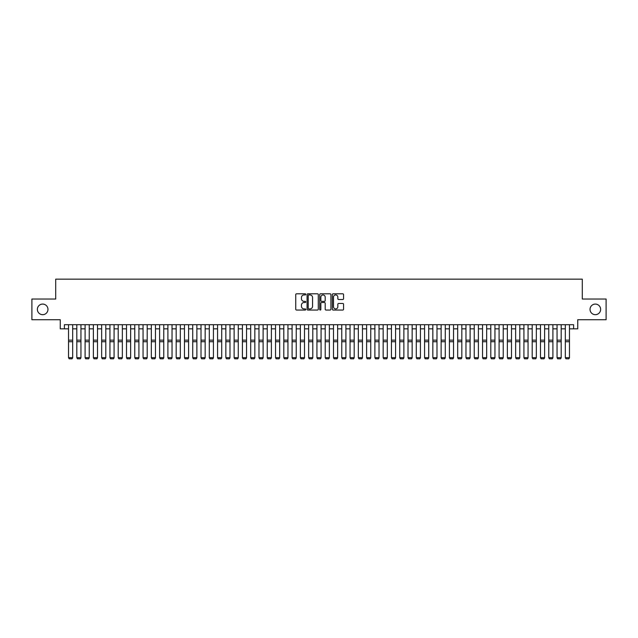 <?xml version="1.0" encoding="UTF-8"?>
<svg xmlns="http://www.w3.org/2000/svg" width="638" height="638" viewBox="0 0 638 638"><rect width="100%" height="100%" fill="white"/><g stroke="black" fill="none" stroke-linecap="round" stroke-linejoin="round"><path stroke-width="0.96" d="M305.754 294.365A0.566 0.566 0 0 0 305.187 293.799L296.55 293.799A0.813 0.813 0 0 0 295.737 294.612L295.737 309.239A0.813 0.813 0 0 0 296.55 310.052L305.187 310.052A0.566 0.566 0 0 0 305.754 309.486A0.566 0.566 0 0 0 305.187 308.912L304.063 308.912A2.6 2.6 0 0 1 301.463 306.312L301.463 305.092A2.6 2.6 0 0 1 304.063 302.492L305.187 302.492A0.566 0.566 0 0 0 305.754 301.926A0.566 0.566 0 0 0 305.187 301.359L304.063 301.359A2.6 2.6 0 0 1 301.463 298.751L301.463 297.539A2.6 2.6 0 0 1 304.063 294.931L305.187 294.931A0.566 0.566 0 0 0 305.754 294.365M590.038 309.374A5.295 5.295 0 0 0 595.334 314.678A5.295 5.295 0 0 0 600.637 309.374A5.295 5.295 0 0 0 595.334 304.079A5.295 5.295 0 0 0 590.038 309.374M37.363 309.374A5.295 5.295 0 0 0 42.666 314.678A5.295 5.295 0 0 0 47.962 309.374A5.295 5.295 0 0 0 42.666 304.079A5.295 5.295 0 0 0 37.363 309.374M342.75 299.525A0.813 0.813 0 0 0 343.563 298.712L343.563 294.612A0.813 0.813 0 0 0 342.75 293.799L333.164 293.799A0.813 0.813 0 0 0 332.35 294.612L332.35 309.239A0.813 0.813 0 0 0 333.164 310.052L342.75 310.052A0.813 0.813 0 0 0 343.563 309.239L343.563 304.278A0.813 0.813 0 0 0 342.75 303.473L338.65 303.473A0.813 0.813 0 0 0 337.837 304.278L337.837 306.742A2.177 2.177 0 0 1 335.66 308.912A2.177 2.177 0 0 1 333.491 306.742L333.491 297.109A2.177 2.177 0 0 1 335.66 294.931A2.177 2.177 0 0 1 337.837 297.109L337.837 298.712A0.813 0.813 0 0 0 338.65 299.525L342.75 299.525M64.398 328.833L64.398 324.694L573.602 324.694L573.602 328.833L577.741 328.833L577.741 319.726L606.1 319.726L606.1 299.031L582.295 299.031L582.295 279.157L55.705 279.157L55.705 299.031L31.9 299.031L31.9 319.726L60.259 319.726L60.259 328.833L68.537 328.833M318.29 294.612A0.813 0.813 0 0 0 317.477 293.799L307.883 293.799A0.813 0.813 0 0 0 307.077 294.612L307.077 309.239A0.813 0.813 0 0 0 307.883 310.052L317.477 310.052A0.813 0.813 0 0 0 318.29 309.239L318.29 294.612M320.523 293.799L330.117 293.799A0.813 0.813 0 0 1 330.923 294.612L330.923 309.239A0.813 0.813 0 0 1 330.117 310.052L326.01 310.052A0.813 0.813 0 0 1 325.197 309.239L325.197 303.305A0.813 0.813 0 0 0 324.383 302.492L321.664 302.492A0.813 0.813 0 0 0 320.85 303.305L320.85 309.486A0.566 0.566 0 0 1 320.284 310.052A0.566 0.566 0 0 1 319.71 309.486L319.71 294.612A0.813 0.813 0 0 1 320.523 293.799M72.676 328.833L76.815 328.833M80.954 328.833L85.101 328.833M89.24 328.833L93.379 328.833M97.518 328.833L101.657 328.833M105.796 328.833L109.935 328.833M114.074 328.833L118.213 328.833M122.352 328.833L126.499 328.833M130.638 328.833L134.778 328.833M138.917 328.833L143.056 328.833M147.195 328.833L151.334 328.833M155.473 328.833L159.612 328.833M163.759 328.833L167.898 328.833M172.037 328.833L176.176 328.833M180.315 328.833L184.454 328.833M188.593 328.833L192.732 328.833M196.871 328.833L201.01 328.833M205.157 328.833L209.296 328.833M213.435 328.833L217.574 328.833M221.713 328.833L225.852 328.833M229.991 328.833L234.13 328.833M238.269 328.833L242.416 328.833M246.555 328.833L250.694 328.833M254.833 328.833L258.972 328.833M263.111 328.833L267.25 328.833M271.389 328.833L275.528 328.833M279.667 328.833L283.814 328.833M287.953 328.833L292.092 328.833M296.231 328.833L300.37 328.833M304.509 328.833L308.648 328.833M312.787 328.833L316.926 328.833M321.074 328.833L325.213 328.833M329.352 328.833L333.491 328.833M337.63 328.833L341.769 328.833M345.908 328.833L350.047 328.833M354.186 328.833L358.333 328.833M362.472 328.833L366.611 328.833M370.75 328.833L374.889 328.833M379.028 328.833L383.167 328.833M387.306 328.833L391.445 328.833M395.584 328.833L399.731 328.833M403.87 328.833L408.009 328.833M412.148 328.833L416.287 328.833M420.426 328.833L424.565 328.833M428.704 328.833L432.843 328.833M436.99 328.833L441.129 328.833M445.268 328.833L449.407 328.833M453.546 328.833L457.685 328.833M461.824 328.833L465.963 328.833M470.102 328.833L474.241 328.833M478.388 328.833L482.527 328.833M486.666 328.833L490.805 328.833M494.944 328.833L499.083 328.833M503.222 328.833L507.362 328.833M511.501 328.833L515.648 328.833M519.787 328.833L523.926 328.833M528.065 328.833L532.204 328.833M536.343 328.833L540.482 328.833M544.621 328.833L548.76 328.833M552.899 328.833L557.046 328.833M561.185 328.833L565.324 328.833M569.463 328.833L573.602 328.833M308.784 294.931A0.566 0.566 0 0 0 308.21 295.506L308.21 308.345A0.566 0.566 0 0 0 308.784 308.912L309.956 308.912A2.6 2.6 0 0 0 312.556 306.312L312.556 297.539A2.6 2.6 0 0 0 309.956 294.931L308.784 294.931M325.197 297.149A2.177 2.177 0 0 0 323.019 294.979A2.177 2.177 0 0 0 320.85 297.149L320.85 300.546A0.813 0.813 0 0 0 321.664 301.359L324.383 301.359A0.813 0.813 0 0 0 325.197 300.546L325.197 297.149M72.676 324.694L72.676 357.814L72.054 358.843L69.159 358.787L72.054 358.843M69.159 358.843L68.537 357.663L72.676 357.663L72.054 358.787M68.537 324.694L68.537 357.663L69.159 358.787M80.954 324.694L80.954 357.814L80.34 358.843L77.437 358.787L80.34 358.843M77.437 358.843L76.815 357.663L80.954 357.663L80.34 358.787M76.815 324.694L76.815 357.663L77.437 358.787M89.24 324.694L89.24 357.814L88.618 358.843L85.715 358.787L88.618 358.843M85.715 358.843L85.101 357.663L89.24 357.663L88.618 358.787M85.101 324.694L85.101 357.663L85.715 358.787M97.518 324.694L97.518 357.814L96.896 358.843L94.001 358.787L96.896 358.843M94.001 358.843L93.379 357.663L97.518 357.663L96.896 358.787M93.379 324.694L93.379 357.663L94.001 358.787M105.796 324.694L105.796 357.814L105.174 358.843L102.279 358.787L105.174 358.843M102.279 358.843L101.657 357.663L105.796 357.663L105.174 358.787M101.657 324.694L101.657 357.663L102.279 358.787M114.074 324.694L114.074 357.814L113.452 358.843L110.557 358.787L113.452 358.843M110.557 358.843L109.935 357.663L114.074 357.663L113.452 358.787M109.935 324.694L109.935 357.663L110.557 358.787M122.352 324.694L122.352 357.814L121.738 358.843L118.835 358.787L121.738 358.843M118.835 358.843L118.213 357.663L122.352 357.663L121.738 358.787M118.213 324.694L118.213 357.663L118.835 358.787M130.638 324.694L130.638 357.814L130.016 358.843L127.114 358.787L130.016 358.843M127.114 358.843L126.499 357.663L130.638 357.663L130.016 358.787M126.499 324.694L126.499 357.663L127.114 358.787M138.917 324.694L138.917 357.814L138.294 358.843L135.4 358.787L138.294 358.843M135.4 358.843L134.778 357.663L138.917 357.663L138.294 358.787M134.778 324.694L134.778 357.663L135.4 358.787M147.195 324.694L147.195 357.814L146.573 358.843L143.678 358.787L146.573 358.843M143.678 358.843L143.056 357.663L147.195 357.663L146.573 358.787M143.056 324.694L143.056 357.663L143.678 358.787M155.473 324.694L155.473 357.814L154.851 358.843L151.956 358.787L154.851 358.843M151.956 358.843L151.334 357.663L155.473 357.663L154.851 358.787M151.334 324.694L151.334 357.663L151.956 358.787M163.759 324.694L163.759 357.814L163.137 358.843L160.234 358.787L163.137 358.843M160.234 358.843L159.612 357.663L163.759 357.663L163.137 358.787M159.612 324.694L159.612 357.663L160.234 358.787M172.037 324.694L172.037 357.814L171.415 358.843L168.512 358.787L171.415 358.843M168.512 358.843L167.898 357.663L172.037 357.663L171.415 358.787M167.898 324.694L167.898 357.663L168.512 358.787M180.315 324.694L180.315 357.814L179.693 358.843L176.798 358.787L179.693 358.843M176.798 358.843L176.176 357.663L180.315 357.663L179.693 358.787M176.176 324.694L176.176 357.663L176.798 358.787M188.593 324.694L188.593 357.814L187.971 358.843L185.076 358.787L187.971 358.843M185.076 358.843L184.454 357.663L188.593 357.663L187.971 358.787M184.454 324.694L184.454 357.663L185.076 358.787M196.871 324.694L196.871 357.814L196.257 358.843L193.354 358.787L196.257 358.843M193.354 358.843L192.732 357.663L196.871 357.663L196.257 358.787M192.732 324.694L192.732 357.663L193.354 358.787M205.157 324.694L205.157 357.814L204.535 358.843L201.632 358.787L204.535 358.843M201.632 358.843L201.01 357.663L205.157 357.663L204.535 358.787M201.01 324.694L201.01 357.663L201.632 358.787M213.435 324.694L213.435 357.814L212.813 358.843L209.918 358.787L212.813 358.843M209.918 358.843L209.296 357.663L213.435 357.663L212.813 358.787M209.296 324.694L209.296 357.663L209.918 358.787M221.713 324.694L221.713 357.814L221.091 358.843L218.196 358.787L221.091 358.843M218.196 358.843L217.574 357.663L221.713 357.663L221.091 358.787M217.574 324.694L217.574 357.663L218.196 358.787M229.991 324.694L229.991 357.814L229.369 358.843L226.474 358.787L229.369 358.843M226.474 358.843L225.852 357.663L229.991 357.663L229.369 358.787M225.852 324.694L225.852 357.663L226.474 358.787M238.269 324.694L238.269 357.814L237.655 358.843L234.752 358.787L237.655 358.843M234.752 358.843L234.13 357.663L238.269 357.663L237.655 358.787M234.13 324.694L234.13 357.663L234.752 358.787M246.555 324.694L246.555 357.814L245.933 358.843L243.03 358.787L245.933 358.843M243.03 358.843L242.416 357.663L246.555 357.663L245.933 358.787M242.416 324.694L242.416 357.663L243.03 358.787M254.833 324.694L254.833 357.814L254.211 358.843L251.316 358.787L254.211 358.843M251.316 358.843L250.694 357.663L254.833 357.663L254.211 358.787M250.694 324.694L250.694 357.663L251.316 358.787M263.111 324.694L263.111 357.814L262.489 358.843L259.594 358.787L262.489 358.843M259.594 358.843L258.972 357.663L263.111 357.663L262.489 358.787M258.972 324.694L258.972 357.663L259.594 358.787M271.389 324.694L271.389 357.814L270.767 358.843L267.872 358.787L270.767 358.843M267.872 358.843L267.25 357.663L271.389 357.663L270.767 358.787M267.25 324.694L267.25 357.663L267.872 358.787M279.667 324.694L279.667 357.814L279.053 358.843L276.15 358.787L279.053 358.843M276.15 358.843L275.528 357.663L279.667 357.663L279.053 358.787M275.528 324.694L275.528 357.663L276.15 358.787M287.953 324.694L287.953 357.814L287.331 358.843L284.428 358.787L287.331 358.843M284.428 358.843L283.814 357.663L287.953 357.663L287.331 358.787M283.814 324.694L283.814 357.663L284.428 358.787M296.231 324.694L296.231 357.814L295.609 358.843L292.714 358.787L295.609 358.843M292.714 358.843L292.092 357.663L296.231 357.663L295.609 358.787M292.092 324.694L292.092 357.663L292.714 358.787M304.509 324.694L304.509 357.814L303.887 358.843L300.992 358.787L303.887 358.843M300.992 358.843L300.37 357.663L304.509 357.663L303.887 358.787M300.37 324.694L300.37 357.663L300.992 358.787M312.787 324.694L312.787 357.814L312.165 358.843L309.271 358.787L312.165 358.843M309.271 358.843L308.648 357.663L312.787 357.663L312.165 358.787M308.648 324.694L308.648 357.663L309.271 358.787M321.074 324.694L321.074 357.814L320.451 358.843L317.549 358.787L320.451 358.843M317.549 358.843L316.926 357.663L321.074 357.663L320.451 358.787M316.926 324.694L316.926 357.663L317.549 358.787M329.352 324.694L329.352 357.814L328.729 358.843L325.835 358.787L328.729 358.843M325.835 358.843L325.213 357.663L329.352 357.663L328.729 358.787M325.213 324.694L325.213 357.663L325.835 358.787M337.63 324.694L337.63 357.814L337.008 358.843L334.113 358.787L337.008 358.843M334.113 358.843L333.491 357.663L337.63 357.663L337.008 358.787M333.491 324.694L333.491 357.663L334.113 358.787M345.908 324.694L345.908 357.814L345.286 358.843L342.391 358.787L345.286 358.843M342.391 358.843L341.769 357.663L345.908 357.663L345.286 358.787M341.769 324.694L341.769 357.663L342.391 358.787M354.186 324.694L354.186 357.814L353.572 358.843L350.669 358.787L353.572 358.843M350.669 358.843L350.047 357.663L354.186 357.663L353.572 358.787M350.047 324.694L350.047 357.663L350.669 358.787M362.472 324.694L362.472 357.814L361.85 358.843L358.947 358.787L361.85 358.843M358.947 358.843L358.333 357.663L362.472 357.663L361.85 358.787M358.333 324.694L358.333 357.663L358.947 358.787M370.75 324.694L370.75 357.814L370.128 358.843L367.233 358.787L370.128 358.843M367.233 358.843L366.611 357.663L370.75 357.663L370.128 358.787M366.611 324.694L366.611 357.663L367.233 358.787M379.028 324.694L379.028 357.814L378.406 358.843L375.511 358.787L378.406 358.843M375.511 358.843L374.889 357.663L379.028 357.663L378.406 358.787M374.889 324.694L374.889 357.663L375.511 358.787M387.306 324.694L387.306 357.814L386.684 358.843L383.789 358.787L386.684 358.843M383.789 358.843L383.167 357.663L387.306 357.663L386.684 358.787M383.167 324.694L383.167 357.663L383.789 358.787M395.584 324.694L395.584 357.814L394.97 358.843L392.067 358.787L394.97 358.843M392.067 358.843L391.445 357.663L395.584 357.663L394.97 358.787M391.445 324.694L391.445 357.663L392.067 358.787M403.87 324.694L403.87 357.814L403.248 358.843L400.345 358.787L403.248 358.843M400.345 358.843L399.731 357.663L403.87 357.663L403.248 358.787M399.731 324.694L399.731 357.663L400.345 358.787M412.148 324.694L412.148 357.814L411.526 358.843L408.631 358.787L411.526 358.843M408.631 358.843L408.009 357.663L412.148 357.663L411.526 358.787M408.009 324.694L408.009 357.663L408.631 358.787M420.426 324.694L420.426 357.814L419.804 358.843L416.909 358.787L419.804 358.843M416.909 358.843L416.287 357.663L420.426 357.663L419.804 358.787M416.287 324.694L416.287 357.663L416.909 358.787M428.704 324.694L428.704 357.814L428.082 358.843L425.187 358.787L428.082 358.843M425.187 358.843L424.565 357.663L428.704 357.663L428.082 358.787M424.565 324.694L424.565 357.663L425.187 358.787M436.99 324.694L436.99 357.814L436.368 358.843L433.465 358.787L436.368 358.843M433.465 358.843L432.843 357.663L436.99 357.663L436.368 358.787M432.843 324.694L432.843 357.663L433.465 358.787M445.268 324.694L445.268 357.814L444.646 358.843L441.743 358.787L444.646 358.843M441.743 358.843L441.129 357.663L445.268 357.663L444.646 358.787M441.129 324.694L441.129 357.663L441.743 358.787M453.546 324.694L453.546 357.814L452.924 358.843L450.029 358.787L452.924 358.843M450.029 358.843L449.407 357.663L453.546 357.663L452.924 358.787M449.407 324.694L449.407 357.663L450.029 358.787M461.824 324.694L461.824 357.814L461.202 358.843L458.307 358.787L461.202 358.843M458.307 358.843L457.685 357.663L461.824 357.663L461.202 358.787M457.685 324.694L457.685 357.663L458.307 358.787M470.102 324.694L470.102 357.814L469.488 358.843L466.585 358.787L469.488 358.843M466.585 358.843L465.963 357.663L470.102 357.663L469.488 358.787M465.963 324.694L465.963 357.663L466.585 358.787M478.388 324.694L478.388 357.814L477.766 358.843L474.863 358.787L477.766 358.843M474.863 358.843L474.241 357.663L478.388 357.663L477.766 358.787M474.241 324.694L474.241 357.663L474.863 358.787M486.666 324.694L486.666 357.814L486.044 358.843L483.149 358.787L486.044 358.843M483.149 358.843L482.527 357.663L486.666 357.663L486.044 358.787M482.527 324.694L482.527 357.663L483.149 358.787M494.944 324.694L494.944 357.814L494.322 358.843L491.427 358.787L494.322 358.843M491.427 358.843L490.805 357.663L494.944 357.663L494.322 358.787M490.805 324.694L490.805 357.663L491.427 358.787M503.222 324.694L503.222 357.814L502.6 358.843L499.706 358.787L502.6 358.843M499.706 358.843L499.083 357.663L503.222 357.663L502.6 358.787M499.083 324.694L499.083 357.663L499.706 358.787M511.501 324.694L511.501 357.814L510.886 358.843L507.984 358.787L510.886 358.843M507.984 358.843L507.362 357.663L511.501 357.663L510.886 358.787M507.362 324.694L507.362 357.663L507.984 358.787M519.787 324.694L519.787 357.814L519.165 358.843L516.262 358.787L519.165 358.843M516.262 358.843L515.648 357.663L519.787 357.663L519.165 358.787M515.648 324.694L515.648 357.663L516.262 358.787M528.065 324.694L528.065 357.814L527.443 358.843L524.548 358.787L527.443 358.843M524.548 358.843L523.926 357.663L528.065 357.663L527.443 358.787M523.926 324.694L523.926 357.663L524.548 358.787M536.343 324.694L536.343 357.814L535.721 358.843L532.826 358.787L535.721 358.843M532.826 358.843L532.204 357.663L536.343 357.663L535.721 358.787M532.204 324.694L532.204 357.663L532.826 358.787M544.621 324.694L544.621 357.814L543.999 358.843L541.104 358.787L543.999 358.843M541.104 358.843L540.482 357.663L544.621 357.663L543.999 358.787M540.482 324.694L540.482 357.663L541.104 358.787M552.899 324.694L552.899 357.814L552.285 358.843L549.382 358.787L552.285 358.843M549.382 358.843L548.76 357.663L552.899 357.663L552.285 358.787M548.76 324.694L548.76 357.663L549.382 358.787M561.185 324.694L561.185 357.814L560.563 358.843L557.66 358.787L560.563 358.843M557.66 358.843L557.046 357.663L561.185 357.663L560.563 358.787M557.046 324.694L557.046 357.663L557.66 358.787M569.463 324.694L569.463 357.814L568.841 358.843L565.946 358.787L568.841 358.843M565.946 358.843L565.324 357.663L569.463 357.663L568.841 358.787M565.324 324.694L565.324 357.663L565.946 358.787M72.676 340.15L68.537 340.15M72.676 341.721L68.537 341.721M80.954 340.15L76.815 340.15M80.954 341.721L76.815 341.721M89.24 340.15L85.101 340.15M89.24 341.721L85.101 341.721M97.518 340.15L93.379 340.15M97.518 341.721L93.379 341.721M105.796 340.15L101.657 340.15M105.796 341.721L101.657 341.721M114.074 340.15L109.935 340.15M114.074 341.721L109.935 341.721M122.352 340.15L118.213 340.15M122.352 341.721L118.213 341.721M130.638 340.15L126.499 340.15M130.638 341.721L126.499 341.721M138.917 340.15L134.778 340.15M138.917 341.721L134.778 341.721M147.195 340.15L143.056 340.15M147.195 341.721L143.056 341.721M155.473 340.15L151.334 340.15M155.473 341.721L151.334 341.721M163.759 340.15L159.612 340.15M163.759 341.721L159.612 341.721M172.037 340.15L167.898 340.15M172.037 341.721L167.898 341.721M180.315 340.15L176.176 340.15M180.315 341.721L176.176 341.721M188.593 340.15L184.454 340.15M188.593 341.721L184.454 341.721M196.871 340.15L192.732 340.15M196.871 341.721L192.732 341.721M205.157 340.15L201.01 340.15M205.157 341.721L201.01 341.721M213.435 340.15L209.296 340.15M213.435 341.721L209.296 341.721M221.713 340.15L217.574 340.15M221.713 341.721L217.574 341.721M229.991 340.15L225.852 340.15M229.991 341.721L225.852 341.721M238.269 340.15L234.13 340.15M238.269 341.721L234.13 341.721M246.555 340.15L242.416 340.15M246.555 341.721L242.416 341.721M254.833 340.15L250.694 340.15M254.833 341.721L250.694 341.721M263.111 340.15L258.972 340.15M263.111 341.721L258.972 341.721M271.389 340.15L267.25 340.15M271.389 341.721L267.25 341.721M279.667 340.15L275.528 340.15M279.667 341.721L275.528 341.721M287.953 340.15L283.814 340.15M287.953 341.721L283.814 341.721M296.231 340.15L292.092 340.15M296.231 341.721L292.092 341.721M304.509 340.15L300.37 340.15M304.509 341.721L300.37 341.721M312.787 340.15L308.648 340.15M312.787 341.721L308.648 341.721M321.074 340.15L316.926 340.15M321.074 341.721L316.926 341.721M329.352 340.15L325.213 340.15M329.352 341.721L325.213 341.721M337.63 340.15L333.491 340.15M337.63 341.721L333.491 341.721M345.908 340.15L341.769 340.15M345.908 341.721L341.769 341.721M354.186 340.15L350.047 340.15M354.186 341.721L350.047 341.721M362.472 340.15L358.333 340.15M362.472 341.721L358.333 341.721M370.75 340.15L366.611 340.15M370.75 341.721L366.611 341.721M379.028 340.15L374.889 340.15M379.028 341.721L374.889 341.721M387.306 340.15L383.167 340.15M387.306 341.721L383.167 341.721M395.584 340.15L391.445 340.15M395.584 341.721L391.445 341.721M403.87 340.15L399.731 340.15M403.87 341.721L399.731 341.721M412.148 340.15L408.009 340.15M412.148 341.721L408.009 341.721M420.426 340.15L416.287 340.15M420.426 341.721L416.287 341.721M428.704 340.15L424.565 340.15M428.704 341.721L424.565 341.721M436.99 340.15L432.843 340.15M436.99 341.721L432.843 341.721M445.268 340.15L441.129 340.15M445.268 341.721L441.129 341.721M453.546 340.15L449.407 340.15M453.546 341.721L449.407 341.721M461.824 340.15L457.685 340.15M461.824 341.721L457.685 341.721M470.102 340.15L465.963 340.15M470.102 341.721L465.963 341.721M478.388 340.15L474.241 340.15M478.388 341.721L474.241 341.721M486.666 340.15L482.527 340.15M486.666 341.721L482.527 341.721M494.944 340.15L490.805 340.15M494.944 341.721L490.805 341.721M503.222 340.15L499.083 340.15M503.222 341.721L499.083 341.721M511.501 340.15L507.362 340.15M511.501 341.721L507.362 341.721M519.787 340.15L515.648 340.15M519.787 341.721L515.648 341.721M528.065 340.15L523.926 340.15M528.065 341.721L523.926 341.721M536.343 340.15L532.204 340.15M536.343 341.721L532.204 341.721M544.621 340.15L540.482 340.15M544.621 341.721L540.482 341.721M552.899 340.15L548.76 340.15M552.899 341.721L548.76 341.721M561.185 340.15L557.046 340.15M561.185 341.721L557.046 341.721M569.463 340.15L565.324 340.15M569.463 341.721L565.324 341.721"/></g></svg>
